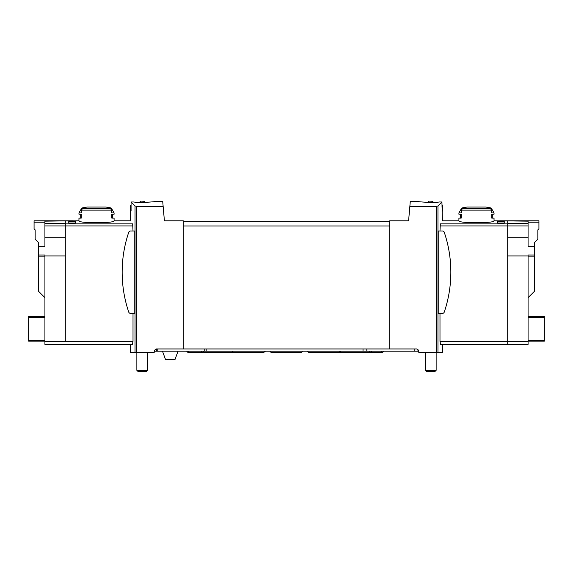 <?xml version="1.0" encoding="UTF-8"?>
<svg xmlns="http://www.w3.org/2000/svg" width="573" height="573" viewBox="0 0 573 573"><rect width="100%" height="100%" fill="white"/><g stroke="black" fill="none" stroke-linecap="round" stroke-linejoin="round"><path stroke-width="0.86" d="M389.726 348.957L389.726 220.791L408.592 220.791L409.845 206.502L436.347 206.344L436.347 352.424L418.784 352.424L418.784 350.69L417.051 348.957L155.949 348.957L154.216 350.69L154.216 352.424L130.572 352.424L130.572 344.402L65.301 344.402L132.363 344.402L133.015 341.365L133.015 313.388M436.347 352.424L442.428 352.424L442.428 344.402L507.699 344.402L440.637 344.402L439.985 341.365L439.985 313.388M491.24 208.063L494.041 212.92L491.749 212.92L491.749 210.112L490.23 208.436A64.477 64.477 0 0 0 488.418 208.063L491.24 208.063A65.057 65.057 0 0 0 485.947 207.061L466.995 207.061A65.057 65.057 0 0 0 461.709 208.063L464.524 208.063A64.477 64.477 0 0 0 462.712 208.436L461.201 210.112L461.201 212.92L458.909 212.92L458.909 214.216L461.201 214.216L461.201 218.12L458.909 218.12L458.909 220.791C457.877 223.398 495.072 223.398 494.041 220.791L507.699 220.949L507.699 344.402L528.084 344.402L528.084 341.365L507.699 341.365L507.699 344.402M504.233 221.371L504.233 223.026L504.233 221.371L497.722 221.371L497.722 223.026L497.722 221.371M114.091 212.92L111.799 212.92L111.799 210.112L110.288 208.436A64.477 64.477 0 0 0 108.476 208.063L111.291 208.063L114.091 212.92L114.091 214.216L111.799 214.216L111.799 218.12L114.091 218.12L114.091 220.791C115.123 223.398 77.928 223.398 78.959 220.791L65.301 220.949L65.301 225.927L65.301 223.327L44.916 223.327L44.916 220.899L34.072 220.791L73.323 220.791L44.916 221.164M65.301 344.402L44.916 344.402L44.916 341.365L65.301 341.365L65.301 225.927L65.301 237.709L44.916 237.709L44.916 223.857L132.678 223.857C129.885 219.781 129.885 219.781 132.678 223.857L133.015 230.983M68.767 223.026L68.767 221.371L68.767 223.026L75.278 223.026L75.278 221.371L75.278 223.026M68.767 221.371L75.278 221.371M155.297 201.488L162.718 201.488L163.155 206.502L136.653 206.344L135.035 205.951L131.074 201.99L131.074 211.029L130.358 211.029L130.651 205.392M114.091 220.791L130.572 220.791L130.572 211.029L131.074 211.029M134.777 230.983L134.777 313.388L130.58 313.388A1.948 1.948 0 0 1 128.732 312.063A124.262 124.262 0 0 1 128.732 232.309A1.948 1.948 0 0 1 130.58 230.983L134.777 230.983M528.084 221.164L499.677 220.806L538.928 220.791L528.084 220.899L528.084 223.327L507.699 223.327L507.699 223.857L440.322 223.857C443.115 219.781 443.115 219.781 440.322 223.857L439.985 230.983M436.347 206.344L437.965 205.951L441.926 201.99L439.512 201.983L441.926 201.99L442.428 220.791L458.909 220.791M438.223 230.983L438.223 313.388L442.42 313.388A1.948 1.948 0 0 0 444.268 312.063A124.262 124.262 0 0 0 444.268 232.309A1.948 1.948 0 0 0 442.42 230.983L438.223 230.983M111.291 208.063A65.057 65.057 0 0 0 106.005 207.061L87.053 207.061A65.057 65.057 0 0 0 81.76 208.063L84.582 208.063A64.477 64.477 0 0 0 82.77 208.436L81.251 210.112L81.251 212.92L78.959 212.92L78.959 214.216L81.251 214.216L81.251 218.12L78.959 218.12L78.959 220.791M494.041 220.791L494.041 218.12L491.749 218.12L491.749 214.216L494.041 214.216L494.041 212.92M504.233 223.026L497.722 223.026M163.155 206.502L164.408 220.791L183.274 220.791L183.274 348.957M131.074 201.99L133.488 201.983C141.108 203.078 155.87 201.653 155.297 201.488C155.87 201.646 141.137 203.086 133.488 201.983L131.074 201.99M409.845 206.502L410.282 201.488L417.703 201.488M389.726 221.658L183.274 221.658M439.512 201.983C431.892 203.078 417.13 201.653 417.703 201.488C417.13 201.646 431.863 203.086 439.512 201.983M461.201 214.216L460.642 214.216L460.642 218.12L461.201 218.12M491.749 214.216L492.3 214.216L492.3 218.12L491.749 218.12M111.799 218.12L112.358 218.12L112.358 214.216L111.799 214.216M81.251 218.12L80.7 218.12L80.7 214.216L81.251 214.216M442.349 205.392L442.643 206.144L441.926 206.144M432.407 201.632L432.407 201.997L429.019 201.997L432.909 201.624M429.019 201.632L429.019 201.997L428.518 201.624L429.019 201.624M442.643 206.144L442.643 211.029L441.926 211.029M436.139 352.424L436.139 370.316L425.295 370.316L425.295 352.424M436.139 370.316L434.936 371.512L426.491 371.512L425.295 370.316M143.981 201.632L143.981 201.997L140.593 201.997L144.482 201.624M140.593 201.632L140.593 201.997L140.091 201.624L140.593 201.624M147.705 352.424L147.705 370.316L136.861 370.316L136.861 352.424M147.705 370.316L146.509 371.512L138.064 371.512L136.861 370.316M417.968 349.222L417.968 351.127L418.784 351.127M154.216 351.127L417.968 351.127M178.067 351.127L175.066 359.364L165.454 359.364L162.453 351.127M439.985 341.365L507.699 341.365L507.699 255.923L528.084 255.923L528.084 255.006L534.595 255.006L534.595 291.163L528.084 297.666M528.084 255.923L528.084 341.365M528.084 341.15L544.35 341.15L544.35 316.425L528.084 316.425M528.084 223.327L528.084 223.857L507.699 223.857L507.699 237.709L528.084 237.709L528.084 225.927L439.985 225.927M538.928 220.899L538.928 228.813L537.846 229.902L537.846 239.22L534.595 242.479L534.595 246.813L528.084 246.813L528.084 237.709M528.084 223.857L528.084 225.927M534.595 255.006L534.595 246.813M44.916 341.365L44.916 255.923L65.301 255.923L65.301 341.365L133.015 341.365M44.916 297.666L38.405 291.163L38.405 255.006L44.916 255.006L44.916 255.923M44.916 341.15L28.65 341.15L28.65 316.425L44.916 316.425M44.916 223.857L44.916 223.327M44.916 237.709L44.916 246.813L38.405 246.813L38.405 255.006M38.405 246.813L38.405 242.479L35.154 239.22L35.154 229.902L34.072 228.813L34.072 220.899M135.035 205.951L135.035 352.424M437.965 205.951L437.965 352.424M110.288 208.436L82.77 208.436M111.799 210.112L81.251 210.112M490.23 208.436L462.712 208.436M491.749 210.112L461.201 210.112M136.653 206.344L136.653 352.424M389.726 225.998L183.274 225.998M44.916 225.927L133.015 225.927M131.074 206.144L130.358 206.144M156.372 348.957L156.372 351.127M157.776 348.957L157.776 351.127M204.776 348.957L204.776 351.127M206.18 348.957L206.18 351.127M363.01 348.957L363.01 351.127M366.813 348.957L366.813 351.127M414.164 348.957L414.164 351.127M534.595 256.174L528.084 256.174M538.928 222.195L528.084 222.195M544.35 317.292L528.084 317.292M544.35 340.283L528.084 340.283M38.405 256.174L44.916 256.174M34.072 222.195L44.916 222.195M28.65 317.292L44.916 317.292M28.65 340.283L44.916 340.283M81.76 208.063L78.959 212.92M461.709 208.063L458.909 212.92M203.723 351.127L202.419 352.424L201.123 351.127M186.59 351.127L187.894 352.424L202.419 352.424M189.19 351.127L187.894 352.424M383.917 351.127L382.614 352.424L381.31 351.127M369.17 351.127L370.466 352.424L382.614 352.424M371.77 351.127L370.466 352.424M269.897 351.127C270.929 352.459 271.609 352.961 271.946 352.646L301.054 352.646L303.103 351.127M307.5 351.127C308.532 352.459 309.212 352.961 309.549 352.646L338.657 352.646L340.713 351.127M232.287 351.127C233.318 352.459 234.006 352.961 234.343 352.646L263.451 352.646L265.5 351.127M203.014 352.288L233.827 352.581M339.173 352.581L369.943 352.316"/></g></svg>

